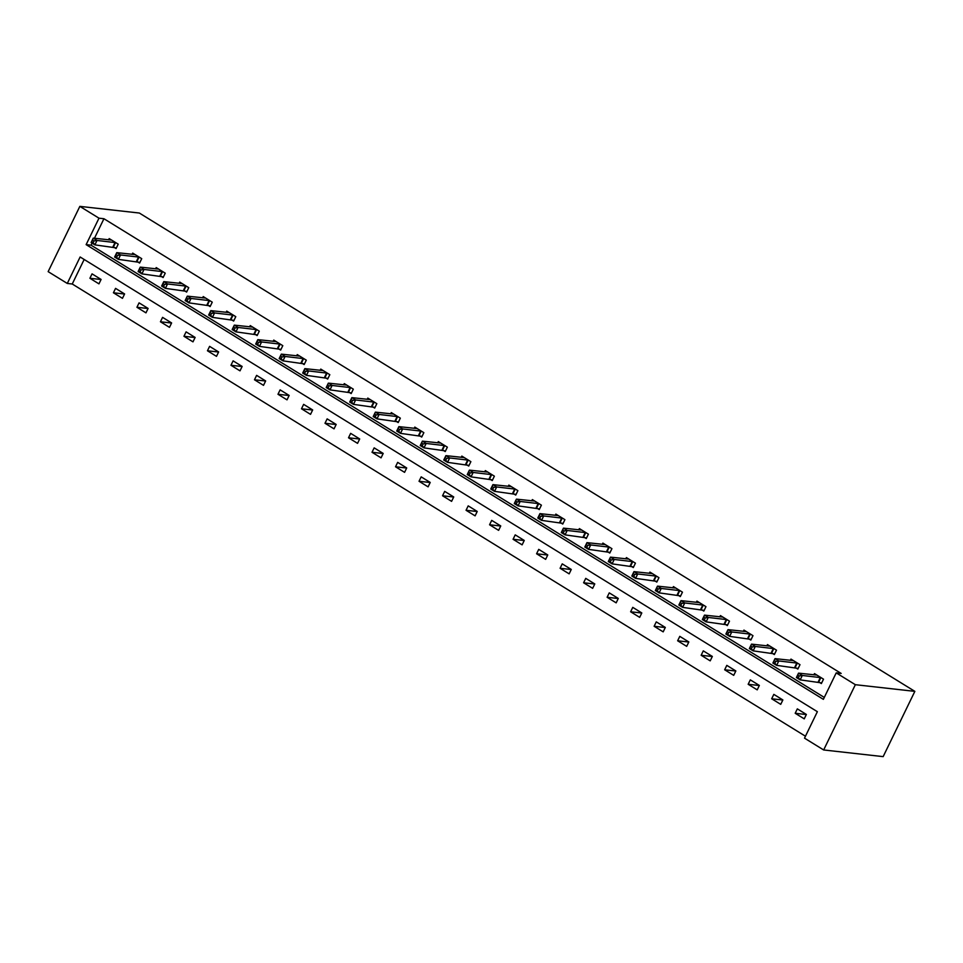 <?xml version="1.0" encoding="UTF-8"?>
<svg xmlns="http://www.w3.org/2000/svg" width="963" height="963" viewBox="0 0 963 963"><rect width="100%" height="100%" fill="white"/><g stroke="black" fill="none" stroke-linecap="round" stroke-linejoin="round"><path stroke-width="1.44" d="M67.29 283.447L48.15 271.638L79.845 206.371L139.346 213.04L914.85 691.362L883.155 756.629L823.654 749.96L804.514 738.152L817.37 711.693L80.134 256.989L67.29 283.447L72.249 284.001L805.453 736.226M84.166 259.468L72.249 284.001M806.38 714.45L797.328 708.864L795.197 713.282L804.237 718.855L806.38 714.45M782.871 699.945L773.819 694.371L771.676 698.777L780.728 704.35L782.871 699.945M759.362 685.439L750.309 679.866L748.167 684.284L757.219 689.857L759.362 685.439M735.852 670.946L726.8 665.373L724.658 669.779L733.71 675.352L735.852 670.946M712.343 656.441L703.291 650.868L701.148 655.273L710.2 660.859L712.343 656.441M688.834 641.948L679.782 636.362L677.639 640.78L686.691 646.354L688.834 641.948M665.325 627.443L656.272 621.869L654.13 626.275L663.182 631.86L665.325 627.443M641.803 612.95L632.763 607.364L630.621 611.782L639.673 617.355L641.803 612.95M618.294 598.444L609.254 592.871L607.111 597.277L616.164 602.85L618.294 598.444M594.785 583.939L585.745 578.366L583.602 582.771L592.654 588.357L594.785 583.939M571.276 569.446L562.236 563.873L560.093 568.278L569.145 573.852L571.276 569.446M547.766 554.941L538.726 549.367L536.584 553.773L545.636 559.359L547.766 554.941M524.257 540.448L515.217 534.862L513.074 539.28L522.127 544.853L524.257 540.448M500.748 525.942L491.708 520.369L489.565 524.775L498.617 530.348L500.748 525.942M477.239 511.449L468.199 505.864L466.056 510.282L475.108 515.855L477.239 511.449M453.729 496.944L444.689 491.371L442.547 495.776L451.599 501.35L453.729 496.944M430.22 482.439L421.18 476.866L419.037 481.271L428.09 486.857L430.22 482.439M406.711 467.946L397.671 462.372L395.528 466.778L404.58 472.351L406.711 467.946M383.202 453.441L374.162 447.867L372.019 452.273L381.059 457.858L383.202 453.441M359.693 438.947L350.652 433.362L348.51 437.78L357.55 443.353L359.693 438.947M336.183 424.442L327.143 418.869L325 423.275L334.041 428.848L336.183 424.442M312.674 409.937L303.634 404.364L301.491 408.781L310.531 414.355L312.674 409.937M289.165 395.444L280.125 389.871L277.982 394.276L287.022 399.85L289.165 395.444M265.656 380.939L256.615 375.365L254.473 379.771L263.513 385.356L265.656 380.939M242.146 366.446L233.106 360.86L230.964 365.278L240.004 370.851L242.146 366.446M218.637 351.94L209.597 346.367L207.454 350.773L216.494 356.358L218.637 351.94M195.128 337.447L186.088 331.862L183.945 336.28L192.985 341.853L195.128 337.447M171.619 322.942L162.578 317.369L160.436 321.774L169.476 327.348L171.619 322.942M148.109 308.437L139.069 302.864L136.927 307.281L145.967 312.855L148.109 308.437M124.6 293.944L115.56 288.37L113.417 292.776L122.457 298.349L124.6 293.944M101.091 279.439L92.051 273.865L89.908 278.271L98.948 283.856L101.091 279.439M79.845 206.371L98.984 218.18L86.128 244.638L823.365 699.343L836.209 672.884L841.168 673.438L103.944 218.733L94.458 238.258M92.087 243.133L91.088 245.192L824.292 697.417M818.923 682.069L821.367 683.574L823.509 679.168L814.469 673.582L813.855 674.846M795.414 667.576L797.858 669.08L800 664.663L790.96 659.089L790.346 660.353M771.905 653.07L774.348 654.575L776.491 650.169L767.451 644.584L766.837 645.848M748.395 638.565L750.839 640.07L752.982 635.664L743.942 630.091L743.328 631.355M724.886 624.072L727.33 625.577L729.473 621.159L720.432 615.586L719.818 616.85M701.377 609.567L703.821 611.072L705.963 606.666L696.923 601.093L696.309 602.344M677.868 595.074L680.311 596.579L682.454 592.161L673.414 586.587L672.8 587.851M654.359 580.569L656.802 582.073L658.945 577.668L649.905 572.082L649.291 573.346M630.849 566.063L633.293 567.568L635.436 563.162L626.395 557.589L625.781 558.853M607.34 551.57L609.784 553.075L611.926 548.669L602.874 543.084L602.272 544.348M583.831 537.065L586.274 538.57L588.417 534.164L579.365 528.591L578.763 529.843M560.322 522.572L562.765 524.077L564.908 519.659L555.856 514.086L555.254 515.349M536.812 508.067L539.256 509.571L541.399 505.166L532.346 499.58L531.745 500.844M513.303 493.574L515.747 495.078L517.889 490.661L508.837 485.087L508.235 486.351M489.794 479.068L492.237 480.573L494.38 476.167L485.328 470.582L484.726 471.846M466.285 464.563L468.728 466.068L470.871 461.662L461.819 456.089L461.217 457.353M442.775 450.07L445.219 451.575L447.362 447.157L438.309 441.584L437.708 442.848M419.266 435.565L421.71 437.07L423.852 432.664L414.8 427.091L414.198 428.342M395.757 421.072L398.201 422.576L400.343 418.159L391.291 412.585L390.677 413.849M372.248 406.567L374.691 408.071L376.834 403.666L367.782 398.08L367.168 399.344M348.738 392.073L351.182 393.578L353.325 389.16L344.273 383.587L343.659 384.851M325.229 377.568L327.673 379.073L329.815 374.667L320.763 369.082L320.149 370.346M301.72 363.063L304.164 364.568L306.306 360.162L297.254 354.589L296.64 355.853M278.211 348.57L280.654 350.075L282.797 345.657L273.745 340.083L273.131 341.347M254.701 334.065L257.145 335.569L259.288 331.164L250.236 325.59L249.622 326.842M231.192 319.572L233.636 321.076L235.779 316.658L226.726 311.085L226.112 312.349M207.683 305.066L210.127 306.571L212.257 302.165L203.217 296.58L202.603 297.844M184.174 290.561L186.617 292.066L188.748 287.66L179.708 282.087L179.094 283.351M160.665 276.068L163.108 277.573L165.239 273.167L156.199 267.582L155.585 268.846M137.155 261.563L139.599 263.068L141.73 258.662L132.689 253.088L132.075 254.352M113.646 247.07L116.09 248.574L118.22 244.157L109.18 238.583L108.566 239.847M103.944 218.733L98.984 218.18M836.209 672.884L855.349 684.693L914.85 691.362M823.654 749.96L855.349 684.693M91.088 245.192L86.128 244.638M806.332 714.534L795.197 713.282M782.823 700.029L771.676 698.777M759.313 685.524L748.167 684.284M735.804 671.03L724.658 669.779M712.295 656.525L701.148 655.273M688.786 642.032L677.639 640.78M665.277 627.527L654.13 626.275M641.767 613.022L630.621 611.782M618.258 598.529L607.111 597.277M594.749 584.023L583.602 582.771M571.24 569.53L560.093 568.278M547.73 555.025L536.584 553.773M524.221 540.532L513.074 539.28M500.712 526.027L489.565 524.775M477.203 511.522L466.056 510.282M453.693 497.028L442.547 495.776M430.184 482.523L419.037 481.271M406.675 468.03L395.528 466.778M383.166 453.525L372.019 452.273M359.656 439.032L348.51 437.78M336.147 424.527L325 423.275M312.638 410.021L301.491 408.781M289.129 395.528L277.982 394.276M265.619 381.023L254.473 379.771M242.11 366.53L230.964 365.278M218.601 352.025L207.454 350.773M195.092 337.519L183.945 336.28M171.583 323.026L160.436 321.774M148.073 308.521L136.927 307.281M124.564 294.028L113.417 292.776M101.055 279.523L89.908 278.271M821.692 682.911L800.169 679.866L796.401 677.543L798.532 673.137L816.901 675.087M797.737 675.003L798.532 673.137L802.299 675.46L800.169 679.866L798.387 677.699L799.242 675.942L797.737 675.003L796.883 676.772L798.387 677.699M821.066 677.663L802.299 675.46L799.242 675.942M796.401 677.543L796.883 676.772M798.183 668.406L776.66 665.361L772.892 663.038L775.022 658.632L793.392 660.594M774.228 660.51L775.022 658.632L778.79 660.955L776.66 665.361L774.878 663.206L775.733 661.437L774.228 660.51L773.373 662.267L774.878 663.206M797.557 663.158L778.79 660.955L775.733 661.437M772.892 663.038L773.373 662.267M769.834 646.125L751.513 644.127L755.281 646.45L753.15 650.868L749.383 648.544L751.513 644.127L749.864 647.774L751.369 648.701L752.223 646.931L750.719 646.004M774.047 648.665L755.281 646.45L752.223 646.931M774.673 653.913L753.15 650.868L751.369 648.701M749.383 648.544L749.864 647.774M751.164 639.408L729.641 636.362L725.873 634.039L728.004 629.633L746.373 631.596M727.209 631.511L728.004 629.633L731.772 631.957L729.641 636.362L727.859 634.196L728.714 632.438L727.209 631.511L726.355 633.269L727.859 634.196M750.538 634.16L731.772 631.957L728.714 632.438M725.873 634.039L726.355 633.269M727.655 624.903L706.132 621.869L702.364 619.546L704.495 615.128L722.864 617.09M703.7 617.006L704.495 615.128L708.262 617.452L706.132 621.869L704.35 619.703L705.205 617.933L703.7 617.006L702.846 618.776L704.35 619.703M727.029 619.654L708.262 617.452L705.205 617.933M702.364 619.546L702.846 618.776M704.146 610.41L682.623 607.364L678.855 605.041L680.985 600.635L699.355 602.597M680.191 602.513L680.985 600.635L684.753 602.958L682.623 607.364L680.841 605.197L681.696 603.44L680.191 602.513L679.336 604.27L680.841 605.197M703.52 605.161L684.753 602.958L681.696 603.44M678.855 605.041L679.336 604.27M680.636 595.904L659.113 592.871L655.346 590.536L657.476 586.13L675.845 588.092M656.682 588.008L657.476 586.13L661.244 588.453L659.113 592.871L657.332 590.704L658.186 588.935L656.682 588.008L655.827 589.765L657.332 590.704M680.01 590.656L661.244 588.453L658.186 588.935M655.346 590.536L655.827 589.765M657.127 581.411L635.604 578.366L631.836 576.043L633.967 571.637L652.336 573.587M633.173 573.503L633.967 571.637L637.735 573.96L635.604 578.366L633.823 576.199L634.677 574.442L633.173 573.503L632.318 575.272L633.823 576.199M656.501 576.163L637.735 573.96L634.677 574.442M631.836 576.043L632.318 575.272M633.618 566.906L612.095 563.861L608.327 561.537L610.458 557.132L628.827 559.094M609.663 559.009L610.458 557.132L614.225 559.455L612.095 563.861L610.313 561.706L611.168 559.936L609.663 559.009L608.809 560.767L610.313 561.706M632.992 561.658L614.225 559.455L611.168 559.936M608.327 561.537L608.809 560.767M610.109 552.413L588.574 549.367L584.818 547.044L586.949 542.626L605.318 544.589M586.154 544.504L586.949 542.626L590.716 544.95L588.574 549.367L586.804 547.201L587.659 545.431L586.154 544.504L585.299 546.274L586.804 547.201M609.483 547.165L590.716 544.95L587.659 545.431M584.818 547.044L585.299 546.274M586.599 537.908L565.064 534.862L561.309 532.539L563.439 528.133L581.808 530.095M562.645 530.011L563.439 528.133L567.207 530.457L565.064 534.862L563.295 532.695L564.149 530.938L562.645 530.011L561.79 531.769L563.295 532.695M585.973 532.659L567.207 530.457L564.149 530.938M561.309 532.539L561.79 531.769M563.09 523.403L541.555 520.369L537.787 518.046L539.93 513.628L558.299 515.59M539.136 515.506L539.93 513.628L543.698 515.951L541.555 520.369L539.786 518.202L540.64 516.433L539.136 515.506L538.281 517.275L539.786 518.202M562.464 518.154L543.698 515.951L540.64 516.433M537.787 518.046L538.281 517.275M539.581 508.909L518.046 505.864L514.278 503.541L516.421 499.135L534.79 501.085M515.626 501.001L516.421 499.135L520.189 501.458L518.046 505.864L516.276 503.697L517.131 501.94L515.626 501.001L514.772 502.77L516.276 503.697M538.955 503.661L520.189 501.458L517.131 501.94M514.278 503.541L514.772 502.77M516.072 494.404L494.537 491.359L490.769 489.035L492.912 484.63L511.281 486.592M492.117 486.508L492.912 484.63L496.679 486.953L494.537 491.359L492.767 489.204L493.622 487.434L492.117 486.508L491.262 488.265L492.767 489.204M515.446 489.156L496.679 486.953L493.622 487.434M490.769 489.035L491.262 488.265M492.562 479.911L471.027 476.866L467.26 474.542L469.402 470.137L487.772 472.087M468.608 472.002L469.402 470.137L473.17 472.46L471.027 476.866L469.258 474.699L470.113 472.941L468.608 472.002L467.753 473.772L469.258 474.699M491.937 474.663L473.17 472.46L470.113 472.941M467.26 474.542L467.753 473.772M469.053 465.406L447.518 462.36L443.75 460.037L445.893 455.631L464.262 457.594M445.099 457.509L445.893 455.631L449.661 457.955L447.518 462.36L445.749 460.206L446.603 458.436L445.099 457.509L444.244 459.267L445.749 460.206M468.427 460.158L449.661 457.955L446.603 458.436M443.75 460.037L444.244 459.267M445.544 450.913L424.009 447.867L420.241 445.544L422.384 441.126L440.753 443.088M421.589 443.004L422.384 441.126L426.152 443.449L424.009 447.867L422.239 445.7L423.094 443.931L421.589 443.004L420.735 444.774L422.239 445.7M444.918 445.652L426.152 443.449L423.094 443.931M420.241 445.544L420.735 444.774M422.035 436.408L400.5 433.362L396.732 431.039L398.875 426.633L417.244 428.595M398.08 428.511L398.875 426.633L402.642 428.956L400.5 433.362L398.73 431.195L399.585 429.438L398.08 428.511L397.225 430.268L398.73 431.195M421.409 431.159L402.642 428.956L399.585 429.438M396.732 431.039L397.225 430.268M398.526 421.902L376.99 418.869L373.223 416.546L375.365 412.128L393.735 414.09M374.571 414.006L375.365 412.128L379.133 414.451L376.99 418.869L375.221 416.702L376.076 414.933L374.571 414.006L373.716 415.775L375.221 416.702M397.9 416.654L379.133 414.451L376.076 414.933M373.223 416.546L373.716 415.775M375.016 407.409L353.481 404.364L349.713 402.04L351.856 397.635L370.225 399.585M351.062 399.501L351.856 397.635L355.624 399.958L353.481 404.364L351.712 402.197L352.566 400.439L351.062 399.501L350.207 401.27L351.712 402.197M374.39 402.161L355.624 399.958L352.566 400.439M349.713 402.04L350.207 401.27M351.507 392.904L329.972 389.859L326.204 387.535L328.347 383.13L346.716 385.092M327.552 385.007L328.347 383.13L332.115 385.453L329.972 389.859L328.202 387.704L329.057 385.934L327.552 385.007L326.698 386.765L328.202 387.704M350.881 387.656L332.115 385.453L329.057 385.934M326.204 387.535L326.698 386.765M327.986 378.411L306.463 375.365L302.695 373.042L304.838 368.624L323.207 370.586M304.043 370.502L304.838 368.624L308.605 370.948L306.463 375.365L304.693 373.199L305.548 371.429L304.043 370.502L303.189 372.272L304.693 373.199M327.372 373.163L308.605 370.948L305.548 371.429M302.695 373.042L303.189 372.272M304.477 363.906L282.953 360.86L279.186 358.537L281.328 354.131L299.698 356.093M280.534 356.009L281.328 354.131L285.096 356.454L282.953 360.86L281.184 358.693L282.039 356.936L280.534 356.009L279.679 357.767L281.184 358.693M303.863 358.657L285.096 356.454L282.039 356.936M279.186 358.537L279.679 357.767M280.967 349.4L259.444 346.367L255.677 344.044L257.819 339.626L276.188 341.588M257.025 341.504L257.819 339.626L261.587 341.949L259.444 346.367L257.675 344.2L258.529 342.431L257.025 341.504L256.17 343.273L257.675 344.2M280.353 344.152L261.587 341.949L258.529 342.431M255.677 344.044L256.17 343.273M257.458 334.907L235.935 331.862L232.167 329.539L234.31 325.133L252.679 327.095M233.515 327.011L234.31 325.133L238.078 327.456L235.935 331.862L234.165 329.695L235.02 327.938L233.515 327.011L232.661 328.768L234.165 329.695M256.844 329.659L238.078 327.456L235.02 327.938M232.167 329.539L232.661 328.768M233.949 320.402L212.426 317.369L208.658 315.045L210.801 310.628L229.17 312.59M210.006 312.506L210.801 310.628L214.568 312.951L212.426 317.369L210.656 315.202L211.511 313.432L210.006 312.506L209.152 314.275L210.656 315.202M233.335 315.154L214.568 312.951L211.511 313.432M208.658 315.045L209.152 314.275M210.44 305.909L188.917 302.864L185.149 300.54L187.291 296.135L205.661 298.085M186.497 298L187.291 296.135L191.059 298.458L188.917 302.864L187.147 300.697L188.002 298.939L186.497 298L185.642 299.77L187.147 300.697M209.826 300.661L191.059 298.458L188.002 298.939M185.149 300.54L185.642 299.77M186.93 291.404L165.407 288.358L161.64 286.035L163.782 281.629L182.151 283.591M162.988 283.507L163.782 281.629L167.55 283.953L165.407 288.358L163.638 286.204L164.492 284.434L162.988 283.507L162.133 285.265L163.638 286.204M186.316 286.155L167.55 283.953L164.492 284.434M161.64 286.035L162.133 285.265M163.421 276.911L141.898 273.865L138.13 271.542L140.273 267.124L158.642 269.086M139.479 269.002L140.273 267.124L144.041 269.447L141.898 273.865L140.129 271.698L140.983 269.929L139.479 269.002L138.624 270.772L140.129 271.698M162.807 271.662L144.041 269.447L140.983 269.929M138.13 271.542L138.624 270.772M139.912 262.405L118.389 259.36L114.621 257.037L116.764 252.631L135.133 254.593M115.969 254.509L116.764 252.631L120.531 254.954L118.389 259.36L116.619 257.193L117.474 255.436L115.969 254.509L115.103 256.266L116.619 257.193M139.298 257.157L120.531 254.954L117.474 255.436M114.621 257.037L115.103 256.266M116.403 247.9L94.88 244.867L91.112 242.544L93.255 238.126L111.624 240.088M92.46 240.004L93.255 238.126L97.022 240.449L94.88 244.867L93.11 242.7L93.965 240.931L92.46 240.004L91.593 241.773L93.11 242.7M115.789 242.652L97.022 240.449L93.965 240.931M91.112 242.544L91.593 241.773M820.837 677.591L818.694 681.997M820.356 677.483L818.213 681.888M797.328 663.086L795.185 667.503M796.846 662.977L794.704 667.395M773.819 648.593L771.676 652.998M773.337 648.484L771.194 652.89M750.309 634.087L748.167 638.493M749.828 633.979L747.685 638.385M726.8 619.582L724.658 624M726.319 619.474L724.176 623.892M703.291 605.089L701.148 609.495M702.809 604.981L700.667 609.386M679.782 590.584L677.639 595.002M679.3 590.475L677.158 594.893M656.272 576.091L654.13 580.496M655.791 575.982L653.648 580.388M632.763 561.585L630.621 566.003M632.282 561.477L630.139 565.895M609.254 547.092L607.111 551.498M608.772 546.984L606.63 551.39M585.745 532.587L583.602 536.993M585.263 532.479L583.121 536.885M562.236 518.082L560.093 522.5M561.754 517.974L559.611 522.391M538.726 503.589L536.584 507.995M538.245 503.48L536.102 507.886M515.205 489.084L513.074 493.501M514.736 488.975L512.593 493.393M491.696 474.59L489.565 478.996M491.226 474.482L489.084 478.888M468.187 460.085L466.056 464.503M467.717 459.977L465.574 464.383M444.677 445.592L442.547 449.998M444.208 445.484L442.065 449.89M421.168 431.087L419.037 435.493M420.699 430.979L418.556 435.384M397.659 416.582L395.528 421M397.189 416.473L395.047 420.891M374.15 402.089L372.019 406.494M373.68 401.98L371.537 406.386M350.64 387.583L348.51 392.001M350.171 387.475L348.028 391.893M327.131 373.09L325 377.496M326.662 372.982L324.519 377.388M303.622 358.585L301.491 362.991M303.152 358.477L301.01 362.882M280.113 344.092L277.982 348.498M279.643 343.972L277.5 348.389M256.603 329.587L254.461 333.992M256.134 329.478L253.991 333.884M233.094 315.082L230.951 319.499M232.625 314.973L230.482 319.391M209.585 300.588L207.442 304.994M209.115 300.48L206.973 304.886M186.076 286.083L183.933 290.501M185.606 285.975L183.464 290.393M162.566 271.59L160.424 275.996M162.097 271.482L159.954 275.887M139.057 257.085L136.915 261.491M138.588 256.977L136.445 261.382M115.548 242.58L113.405 246.997M115.079 242.471L112.936 246.889"/></g></svg>
